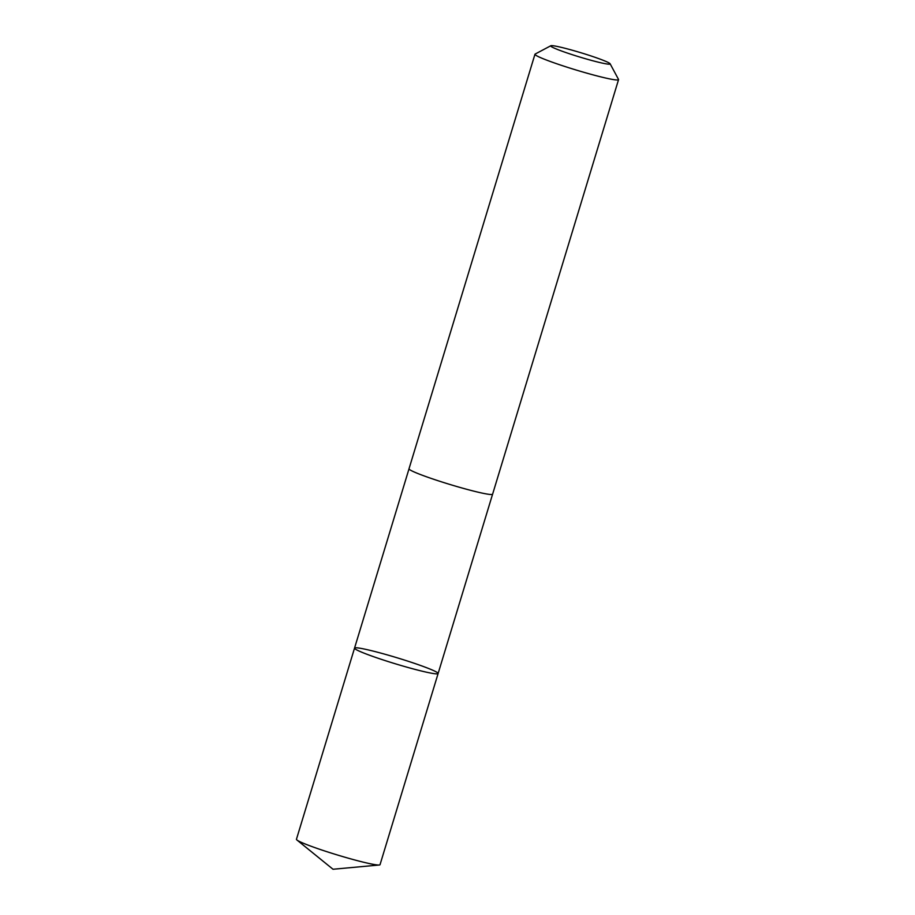 <?xml version="1.0" encoding="UTF-8"?>
<svg xmlns="http://www.w3.org/2000/svg" width="915" height="915" viewBox="0 0 915 915"><rect width="100%" height="100%" fill="white"/><g stroke="black" fill="none" stroke-linecap="round" stroke-linejoin="round"><path stroke-width="1.37" d="M377.586 658.079A43.68 3.122 -163.1 0 1 354.54 648.117A43.68 3.122 -163.1 0 1 397.236 657.828A43.68 3.122 -163.1 0 1 438.113 673.52A43.68 3.122 -163.1 0 1 377.586 658.079A43.68 3.122 -163.1 0 1 354.54 648.117L296.449 839.284A43.68 3.122 16.9 0 0 296.929 839.993A43.68 3.122 16.9 0 0 319.507 849.234A43.68 3.122 16.9 0 0 379.245 865.007A43.68 3.122 16.9 0 0 380.034 864.675L438.113 673.52A43.68 3.122 -163.1 0 1 377.586 658.079M550.807 45.75L535.138 54.065A43.68 3.122 16.9 0 0 534.966 54.248L409.016 468.777A43.68 3.122 16.9 0 0 449.906 484.458A43.68 3.122 16.9 0 0 492.613 494.169L618.551 79.639A43.68 3.122 16.9 0 0 618.506 79.399L610.111 63.764A31.076 2.219 16.9 0 0 593.744 56.867A31.076 2.219 16.9 0 0 550.807 45.75A31.076 2.219 16.9 0 0 579.767 57.039A31.076 2.219 16.9 0 0 610.111 63.764M534.966 54.248A43.68 3.122 16.9 0 0 575.844 69.929A43.68 3.122 16.9 0 0 618.551 79.639M296.929 839.993L333.003 869.25L379.245 865.007M409.016 468.835L354.54 648.117M492.579 494.226L438.113 673.52"/></g></svg>
